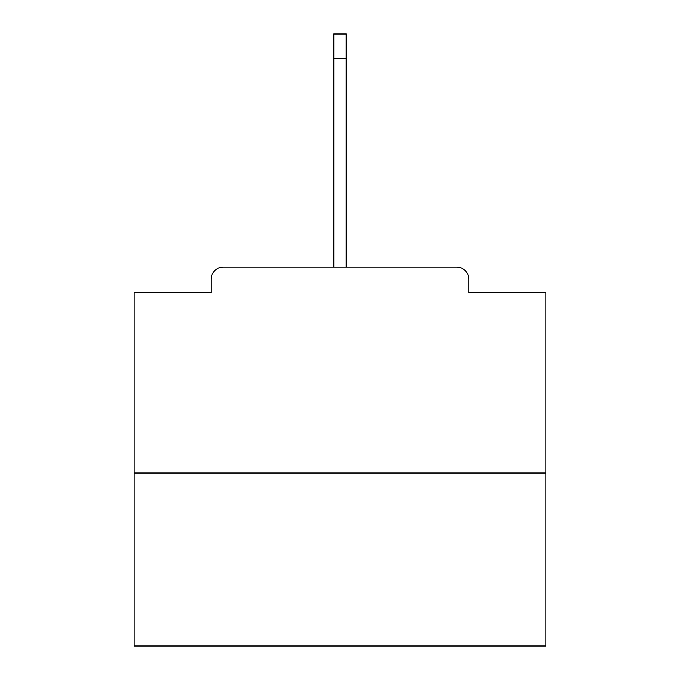 <?xml version="1.0" encoding="UTF-8"?>
<svg xmlns="http://www.w3.org/2000/svg" width="680" height="680" viewBox="0 0 680 680"><rect width="100%" height="100%" fill="white"/><g stroke="black" fill="none" stroke-linecap="round" stroke-linejoin="round"><path stroke-width="1.02" d="M468.911 292.638L468.911 279.463L468.911 292.638L545.921 292.638L545.921 646L134.079 646L134.079 292.638L211.089 292.638L211.089 279.463L211.089 292.638M545.921 473.025L134.079 473.025M468.911 279.463A12.359 12.359 0 0 0 456.552 267.104L223.448 267.104A12.359 12.359 0 0 0 211.089 279.463M456.552 267.104L404.251 267.104M275.749 267.104L223.448 267.104M333.82 58.709L333.82 34L346.179 34L346.179 58.709L333.82 58.709L333.82 267.104M346.179 58.709L346.179 267.104"/></g></svg>

